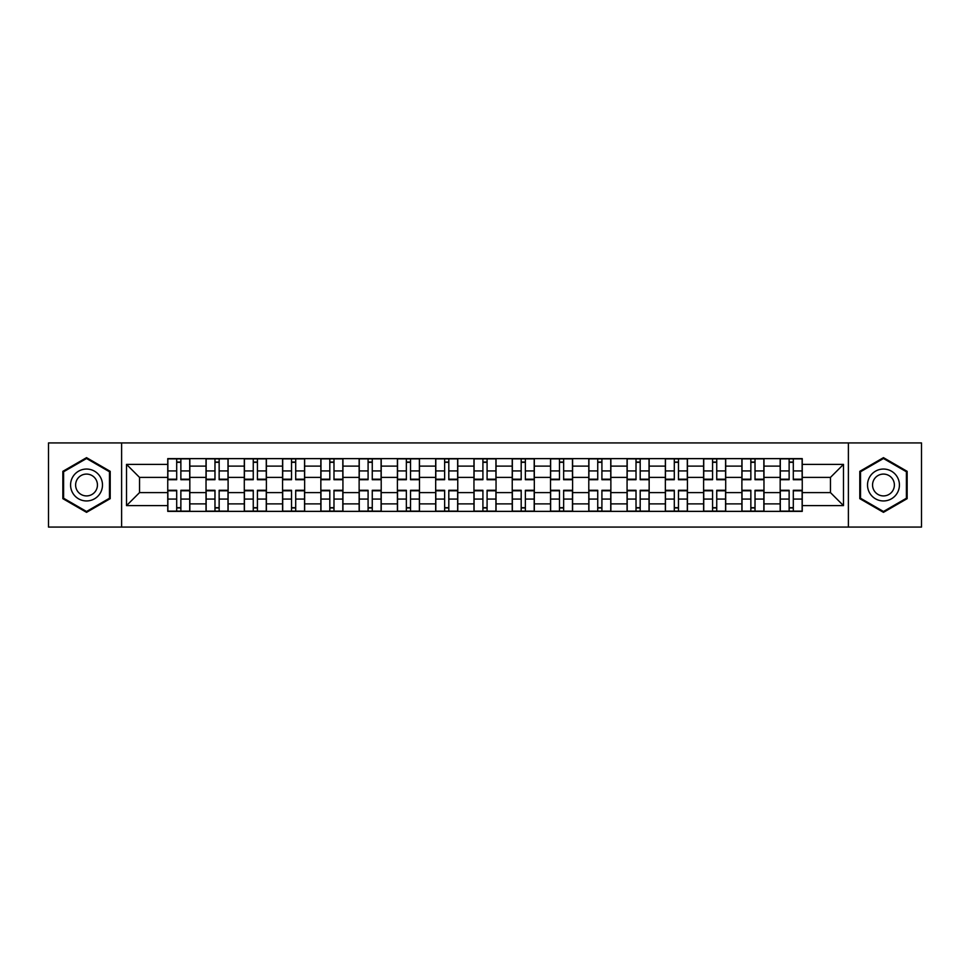 <?xml version="1.0" encoding="UTF-8"?>
<svg xmlns="http://www.w3.org/2000/svg" width="970" height="970" viewBox="0 0 970 970"><rect width="100%" height="100%" fill="white"/><g stroke="black" fill="none" stroke-linecap="round" stroke-linejoin="round"><path stroke-width="1.45" d="M848.386 527.074L921.5 527.074L921.5 442.926L48.5 442.926L48.5 527.074L848.386 527.074L848.386 442.926M206.028 511.372L206.028 466.109L189.829 466.109L189.829 511.372M189.829 466.109L189.829 458.628M206.028 466.109L206.028 458.628M228.108 458.628L228.108 511.372M244.294 511.372L244.294 458.628M266.386 458.628L266.386 511.372M282.573 511.372L282.573 458.628M304.653 458.628L304.653 511.372M320.852 511.372L320.852 458.628M342.931 458.628L342.931 511.372M359.13 511.372L359.13 458.628M381.21 458.628L381.21 511.372M397.409 511.372L397.409 458.628M419.489 458.628L419.489 511.372M435.688 511.372L435.688 458.628M457.767 458.628L457.767 511.372M473.954 511.372L473.954 458.628M496.046 458.628L496.046 511.372M512.233 511.372L512.233 458.628M534.312 458.628L534.312 511.372M550.511 511.372L550.511 458.628M572.591 458.628L572.591 511.372M588.79 511.372L588.79 458.628M610.87 458.628L610.87 511.372M627.069 511.372L627.069 458.628M649.148 458.628L649.148 511.372M665.347 511.372L665.347 458.628M687.427 458.628L687.427 511.372M703.614 511.372L703.614 458.628M725.705 458.628L725.705 511.372M741.892 511.372L741.892 458.628M763.972 458.628L763.972 511.372M780.171 511.372L780.171 458.628M780.171 492.602L763.972 492.602M741.892 492.602L725.705 492.602M703.614 492.602L687.427 492.602M665.347 492.602L649.148 492.602M627.069 492.602L610.87 492.602M588.79 492.602L572.591 492.602M550.511 492.602L534.312 492.602M512.233 492.602L496.046 492.602M473.954 492.602L457.767 492.602M435.688 492.602L419.489 492.602M397.409 492.602L381.21 492.602M359.13 492.602L342.931 492.602M320.852 492.602L304.653 492.602M282.573 492.602L266.386 492.602M244.294 492.602L228.108 492.602M206.028 492.602L189.829 492.602M780.171 477.398L763.972 477.398M741.892 477.398L725.705 477.398M703.614 477.398L687.427 477.398M665.347 477.398L649.148 477.398M627.069 477.398L610.87 477.398M588.79 477.398L572.591 477.398M550.511 477.398L534.312 477.398M512.233 477.398L496.046 477.398M473.954 477.398L457.767 477.398M435.688 477.398L419.489 477.398M397.409 477.398L381.21 477.398M359.13 477.398L342.931 477.398M320.852 477.398L304.653 477.398M282.573 477.398L266.386 477.398M244.294 477.398L228.108 477.398M206.028 477.398L189.829 477.398M139.534 492.602L167.749 492.602L167.749 477.398L139.534 477.398L139.534 492.602L126.524 505.612L126.524 464.387L167.749 464.387L167.749 477.398M802.251 477.398L802.251 492.602L830.465 492.602L830.465 477.398L802.251 477.398L802.251 458.628L167.749 458.628L167.749 464.387M802.251 464.387L843.476 464.387L843.476 505.612L802.251 505.612L802.251 492.602M167.749 492.602L167.749 511.372L802.251 511.372L802.251 505.612M167.749 505.612L126.524 505.612M121.614 527.074L121.614 442.926M110.204 471.335L86.536 457.658L62.856 471.335L62.856 498.665L86.536 512.342L110.204 498.665L110.204 471.335M907.144 471.335L883.464 457.658L859.796 471.335L859.796 498.665L883.464 512.342L907.144 498.665L907.144 471.335M180.869 507.698L176.698 507.698M176.698 462.302L180.869 462.302M219.147 507.698L214.976 507.698M214.976 462.302L219.147 462.302M257.426 507.698L253.255 507.698M253.255 462.302L257.426 462.302M295.704 507.698L291.534 507.698M291.534 462.302L295.704 462.302M333.983 507.698L329.812 507.698M329.812 462.302L333.983 462.302M372.262 507.698L368.091 507.698M368.091 462.302L372.262 462.302M410.528 507.698L406.357 507.698M406.357 462.302L410.528 462.302M448.807 507.698L444.636 507.698M444.636 462.302L448.807 462.302M487.086 507.698L482.914 507.698M482.914 462.302L487.086 462.302M525.364 507.698L521.193 507.698M521.193 462.302L525.364 462.302M563.643 507.698L559.472 507.698M559.472 462.302L563.643 462.302M601.909 507.698L597.738 507.698M597.738 462.302L601.909 462.302M640.188 507.698L636.017 507.698M636.017 462.302L640.188 462.302M678.466 507.698L674.295 507.698M674.295 462.302L678.466 462.302M716.745 507.698L712.574 507.698M712.574 462.302L716.745 462.302M755.024 507.698L750.853 507.698M750.853 462.302L755.024 462.302M793.302 507.698L789.131 507.698M789.131 462.302L793.302 462.302M126.524 464.387L139.534 477.398M830.465 492.602L843.476 505.612M830.465 477.398L843.476 464.387M180.869 479.726L180.869 458.871L189.708 458.871L189.708 479.726L180.869 479.726M176.698 462.059L180.869 462.059M176.698 458.871L167.871 458.871L167.871 479.726L176.698 479.726L176.698 458.871L180.869 458.871M176.698 490.274L176.698 511.129L167.871 511.129L167.871 490.274L176.698 490.274M180.869 507.94L176.698 507.94M180.869 511.129L189.708 511.129L189.708 490.274L180.869 490.274L180.869 511.129L176.698 511.129M219.147 479.726L219.147 458.871L227.986 458.871L227.986 479.726L219.147 479.726M214.976 462.059L219.147 462.059M214.976 458.871L206.149 458.871L206.149 479.726L214.976 479.726L214.976 458.871L219.147 458.871M257.426 479.726L257.426 458.871L266.265 458.871L266.265 479.726L257.426 479.726M253.255 462.059L257.426 462.059M253.255 458.871L244.428 458.871L244.428 479.726L253.255 479.726L253.255 458.871L257.426 458.871M295.704 479.726L295.704 458.871L304.531 458.871L304.531 479.726L295.704 479.726M291.534 462.059L295.704 462.059M291.534 458.871L282.694 458.871L282.694 479.726L291.534 479.726L291.534 458.871L295.704 458.871M72.714 492.978A15.944 15.944 0 0 0 94.502 498.81A15.944 15.944 0 0 0 100.346 477.022A15.944 15.944 0 0 0 78.558 471.19A15.944 15.944 0 0 0 72.714 492.978M77.079 490.456A10.925 10.925 0 0 0 91.992 494.457A10.925 10.925 0 0 0 95.981 479.544A10.925 10.925 0 0 0 81.068 475.542A10.925 10.925 0 0 0 77.079 490.456M86.536 458.507L109.477 471.759L109.477 498.24L86.536 511.493L63.596 498.24L63.596 471.759L86.536 458.507M869.653 492.978A15.944 15.944 0 0 0 891.442 498.81A15.944 15.944 0 0 0 897.286 477.022A15.944 15.944 0 0 0 875.498 471.19A15.944 15.944 0 0 0 869.653 492.978M874.019 490.456A10.925 10.925 0 0 0 888.932 494.457A10.925 10.925 0 0 0 892.921 479.544A10.925 10.925 0 0 0 878.008 475.542A10.925 10.925 0 0 0 874.019 490.456M883.464 458.507L906.404 471.759L906.404 498.24L883.464 511.493L860.523 498.24L860.523 471.759L883.464 458.507M214.976 490.274L214.976 511.129L206.149 511.129L206.149 490.274L214.976 490.274M219.147 507.94L214.976 507.94M219.147 511.129L227.986 511.129L227.986 490.274L219.147 490.274L219.147 511.129L214.976 511.129M253.255 490.274L253.255 511.129L244.428 511.129L244.428 490.274L253.255 490.274M257.426 507.94L253.255 507.94M257.426 511.129L266.265 511.129L266.265 490.274L257.426 490.274L257.426 511.129L253.255 511.129M291.534 490.274L291.534 511.129L282.694 511.129L282.694 490.274L291.534 490.274M295.704 507.94L291.534 507.94M295.704 511.129L304.531 511.129L304.531 490.274L295.704 490.274L295.704 511.129L291.534 511.129M333.983 479.726L333.983 458.871L342.81 458.871L342.81 479.726L333.983 479.726M329.812 462.059L333.983 462.059M329.812 458.871L320.973 458.871L320.973 479.726L329.812 479.726L329.812 458.871L333.983 458.871M372.262 479.726L372.262 458.871L381.089 458.871L381.089 479.726L372.262 479.726M368.091 462.059L372.262 462.059M368.091 458.871L359.252 458.871L359.252 479.726L368.091 479.726L368.091 458.871L372.262 458.871M329.812 490.274L329.812 511.129L320.973 511.129L320.973 490.274L329.812 490.274M333.983 507.94L329.812 507.94M333.983 511.129L342.81 511.129L342.81 490.274L333.983 490.274L333.983 511.129L329.812 511.129M368.091 490.274L368.091 511.129L359.252 511.129L359.252 490.274L368.091 490.274M372.262 507.94L368.091 507.94M372.262 511.129L381.089 511.129L381.089 490.274L372.262 490.274L372.262 511.129L368.091 511.129M410.528 479.726L410.528 458.871L419.367 458.871L419.367 479.726L410.528 479.726M406.357 462.059L410.528 462.059M406.357 458.871L397.53 458.871L397.53 479.726L406.357 479.726L406.357 458.871L410.528 458.871M448.807 479.726L448.807 458.871L457.646 458.871L457.646 479.726L448.807 479.726M444.636 462.059L448.807 462.059M444.636 458.871L435.809 458.871L435.809 479.726L444.636 479.726L444.636 458.871L448.807 458.871M487.086 479.726L487.086 458.871L495.925 458.871L495.925 479.726L487.086 479.726M482.914 462.059L487.086 462.059M482.914 458.871L474.075 458.871L474.075 479.726L482.914 479.726L482.914 458.871L487.086 458.871M525.364 479.726L525.364 458.871L534.191 458.871L534.191 479.726L525.364 479.726M521.193 462.059L525.364 462.059M521.193 458.871L512.354 458.871L512.354 479.726L521.193 479.726L521.193 458.871L525.364 458.871M563.643 479.726L563.643 458.871L572.47 458.871L572.47 479.726L563.643 479.726M559.472 462.059L563.643 462.059M559.472 458.871L550.633 458.871L550.633 479.726L559.472 479.726L559.472 458.871L563.643 458.871M601.909 479.726L601.909 458.871L610.748 458.871L610.748 479.726L601.909 479.726M597.738 462.059L601.909 462.059M597.738 458.871L588.911 458.871L588.911 479.726L597.738 479.726L597.738 458.871L601.909 458.871M640.188 479.726L640.188 458.871L649.027 458.871L649.027 479.726L640.188 479.726M636.017 462.059L640.188 462.059M636.017 458.871L627.19 458.871L627.19 479.726L636.017 479.726L636.017 458.871L640.188 458.871M678.466 479.726L678.466 458.871L687.306 458.871L687.306 479.726L678.466 479.726M674.295 462.059L678.466 462.059M674.295 458.871L665.468 458.871L665.468 479.726L674.295 479.726L674.295 458.871L678.466 458.871M406.357 490.274L406.357 511.129L397.53 511.129L397.53 490.274L406.357 490.274M410.528 507.94L406.357 507.94M410.528 511.129L419.367 511.129L419.367 490.274L410.528 490.274L410.528 511.129L406.357 511.129M444.636 490.274L444.636 511.129L435.809 511.129L435.809 490.274L444.636 490.274M448.807 507.94L444.636 507.94M448.807 511.129L457.646 511.129L457.646 490.274L448.807 490.274L448.807 511.129L444.636 511.129M482.914 490.274L482.914 511.129L474.075 511.129L474.075 490.274L482.914 490.274M487.086 507.94L482.914 507.94M487.086 511.129L495.925 511.129L495.925 490.274L487.086 490.274L487.086 511.129L482.914 511.129M521.193 490.274L521.193 511.129L512.354 511.129L512.354 490.274L521.193 490.274M525.364 507.94L521.193 507.94M525.364 511.129L534.191 511.129L534.191 490.274L525.364 490.274L525.364 511.129L521.193 511.129M559.472 490.274L559.472 511.129L550.633 511.129L550.633 490.274L559.472 490.274M563.643 507.94L559.472 507.94M563.643 511.129L572.47 511.129L572.47 490.274L563.643 490.274L563.643 511.129L559.472 511.129M597.738 490.274L597.738 511.129L588.911 511.129L588.911 490.274L597.738 490.274M601.909 507.94L597.738 507.94M601.909 511.129L610.748 511.129L610.748 490.274L601.909 490.274L601.909 511.129L597.738 511.129M636.017 490.274L636.017 511.129L627.19 511.129L627.19 490.274L636.017 490.274M640.188 507.94L636.017 507.94M640.188 511.129L649.027 511.129L649.027 490.274L640.188 490.274L640.188 511.129L636.017 511.129M674.295 490.274L674.295 511.129L665.468 511.129L665.468 490.274L674.295 490.274M678.466 507.94L674.295 507.94M678.466 511.129L687.306 511.129L687.306 490.274L678.466 490.274L678.466 511.129L674.295 511.129M716.745 479.726L716.745 458.871L725.572 458.871L725.572 479.726L716.745 479.726M712.574 462.059L716.745 462.059M712.574 458.871L703.735 458.871L703.735 479.726L712.574 479.726L712.574 458.871L716.745 458.871M712.574 490.274L712.574 511.129L703.735 511.129L703.735 490.274L712.574 490.274M716.745 507.94L712.574 507.94M716.745 511.129L725.572 511.129L725.572 490.274L716.745 490.274L716.745 511.129L712.574 511.129M755.024 479.726L755.024 458.871L763.851 458.871L763.851 479.726L755.024 479.726M750.853 462.059L755.024 462.059M750.853 458.871L742.014 458.871L742.014 479.726L750.853 479.726L750.853 458.871L755.024 458.871M750.853 490.274L750.853 511.129L742.014 511.129L742.014 490.274L750.853 490.274M755.024 507.94L750.853 507.94M755.024 511.129L763.851 511.129L763.851 490.274L755.024 490.274L755.024 511.129L750.853 511.129M793.302 479.726L793.302 458.871L802.129 458.871L802.129 479.726L793.302 479.726M789.131 462.059L793.302 462.059M789.131 458.871L780.292 458.871L780.292 479.726L789.131 479.726L789.131 458.871L793.302 458.871M789.131 490.274L789.131 511.129L780.292 511.129L780.292 490.274L789.131 490.274M793.302 507.94L789.131 507.94M793.302 511.129L802.129 511.129L802.129 490.274L793.302 490.274L793.302 511.129L789.131 511.129M741.892 466.109L725.705 466.109M703.614 466.109L687.427 466.109M665.347 466.109L649.148 466.109M627.069 466.109L610.87 466.109M588.79 466.109L572.591 466.109M550.511 466.109L534.312 466.109M512.233 466.109L496.046 466.109M473.954 466.109L457.767 466.109M435.688 466.109L419.489 466.109M397.409 466.109L381.21 466.109M359.13 466.109L342.931 466.109M320.852 466.109L304.653 466.109M282.573 466.109L266.386 466.109M244.294 466.109L228.108 466.109M780.171 466.109L763.972 466.109M741.892 503.891L725.705 503.891M703.614 503.891L687.427 503.891M665.347 503.891L649.148 503.891M627.069 503.891L610.87 503.891M588.79 503.891L572.591 503.891M550.511 503.891L534.312 503.891M512.233 503.891L496.046 503.891M473.954 503.891L457.767 503.891M435.688 503.891L419.489 503.891M397.409 503.891L381.21 503.891M359.13 503.891L342.931 503.891M320.852 503.891L304.653 503.891M282.573 503.891L266.386 503.891M244.294 503.891L228.108 503.891M206.028 503.891L189.829 503.891M780.171 503.891L763.972 503.891M180.869 479.204L189.708 479.204M180.869 470.923L189.708 470.923M167.871 479.204L176.698 479.204M167.871 470.923L176.698 470.923M176.698 490.796L167.871 490.796M176.698 499.077L167.871 499.077M189.708 490.796L180.869 490.796M189.708 499.077L180.869 499.077M219.147 479.204L227.986 479.204M219.147 470.923L227.986 470.923M206.149 479.204L214.976 479.204M206.149 470.923L214.976 470.923M257.426 479.204L266.265 479.204M257.426 470.923L266.265 470.923M244.428 479.204L253.255 479.204M244.428 470.923L253.255 470.923M295.704 479.204L304.531 479.204M295.704 470.923L304.531 470.923M282.694 479.204L291.534 479.204M282.694 470.923L291.534 470.923M214.976 490.796L206.149 490.796M214.976 499.077L206.149 499.077M227.986 490.796L219.147 490.796M227.986 499.077L219.147 499.077M253.255 490.796L244.428 490.796M253.255 499.077L244.428 499.077M266.265 490.796L257.426 490.796M266.265 499.077L257.426 499.077M291.534 490.796L282.694 490.796M291.534 499.077L282.694 499.077M304.531 490.796L295.704 490.796M304.531 499.077L295.704 499.077M333.983 479.204L342.81 479.204M333.983 470.923L342.81 470.923M320.973 479.204L329.812 479.204M320.973 470.923L329.812 470.923M372.262 479.204L381.089 479.204M372.262 470.923L381.089 470.923M359.252 479.204L368.091 479.204M359.252 470.923L368.091 470.923M329.812 490.796L320.973 490.796M329.812 499.077L320.973 499.077M342.81 490.796L333.983 490.796M342.81 499.077L333.983 499.077M368.091 490.796L359.252 490.796M368.091 499.077L359.252 499.077M381.089 490.796L372.262 490.796M381.089 499.077L372.262 499.077M410.528 479.204L419.367 479.204M410.528 470.923L419.367 470.923M397.53 479.204L406.357 479.204M397.53 470.923L406.357 470.923M448.807 479.204L457.646 479.204M448.807 470.923L457.646 470.923M435.809 479.204L444.636 479.204M435.809 470.923L444.636 470.923M487.086 479.204L495.925 479.204M487.086 470.923L495.925 470.923M474.075 479.204L482.914 479.204M474.075 470.923L482.914 470.923M525.364 479.204L534.191 479.204M525.364 470.923L534.191 470.923M512.354 479.204L521.193 479.204M512.354 470.923L521.193 470.923M563.643 479.204L572.47 479.204M563.643 470.923L572.47 470.923M550.633 479.204L559.472 479.204M550.633 470.923L559.472 470.923M601.909 479.204L610.748 479.204M601.909 470.923L610.748 470.923M588.911 479.204L597.738 479.204M588.911 470.923L597.738 470.923M640.188 479.204L649.027 479.204M640.188 470.923L649.027 470.923M627.19 479.204L636.017 479.204M627.19 470.923L636.017 470.923M678.466 479.204L687.306 479.204M678.466 470.923L687.306 470.923M665.468 479.204L674.295 479.204M665.468 470.923L674.295 470.923M406.357 490.796L397.53 490.796M406.357 499.077L397.53 499.077M419.367 490.796L410.528 490.796M419.367 499.077L410.528 499.077M444.636 490.796L435.809 490.796M444.636 499.077L435.809 499.077M457.646 490.796L448.807 490.796M457.646 499.077L448.807 499.077M482.914 490.796L474.075 490.796M482.914 499.077L474.075 499.077M495.925 490.796L487.086 490.796M495.925 499.077L487.086 499.077M521.193 490.796L512.354 490.796M521.193 499.077L512.354 499.077M534.191 490.796L525.364 490.796M534.191 499.077L525.364 499.077M559.472 490.796L550.633 490.796M559.472 499.077L550.633 499.077M572.47 490.796L563.643 490.796M572.47 499.077L563.643 499.077M597.738 490.796L588.911 490.796M597.738 499.077L588.911 499.077M610.748 490.796L601.909 490.796M610.748 499.077L601.909 499.077M636.017 490.796L627.19 490.796M636.017 499.077L627.19 499.077M649.027 490.796L640.188 490.796M649.027 499.077L640.188 499.077M674.295 490.796L665.468 490.796M674.295 499.077L665.468 499.077M687.306 490.796L678.466 490.796M687.306 499.077L678.466 499.077M716.745 479.204L725.572 479.204M716.745 470.923L725.572 470.923M703.735 479.204L712.574 479.204M703.735 470.923L712.574 470.923M712.574 490.796L703.735 490.796M712.574 499.077L703.735 499.077M725.572 490.796L716.745 490.796M725.572 499.077L716.745 499.077M755.024 479.204L763.851 479.204M755.024 470.923L763.851 470.923M742.014 479.204L750.853 479.204M742.014 470.923L750.853 470.923M750.853 490.796L742.014 490.796M750.853 499.077L742.014 499.077M763.851 490.796L755.024 490.796M763.851 499.077L755.024 499.077M793.302 479.204L802.129 479.204M793.302 470.923L802.129 470.923M780.292 479.204L789.131 479.204M780.292 470.923L789.131 470.923M789.131 490.796L780.292 490.796M789.131 499.077L780.292 499.077M802.129 490.796L793.302 490.796M802.129 499.077L793.302 499.077"/></g></svg>
